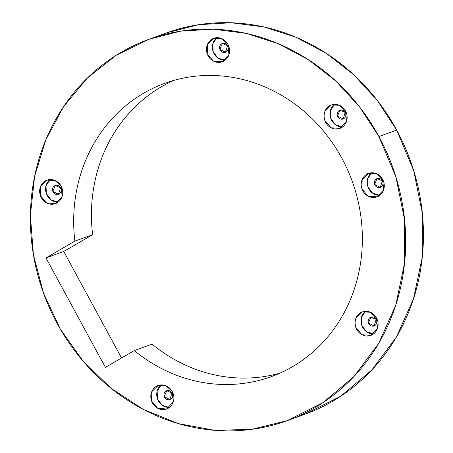 <?xml version="1.0" encoding="UTF-8"?>
<svg xmlns="http://www.w3.org/2000/svg" width="453" height="453" viewBox="0 0 453 453"><rect width="100%" height="100%" fill="white"/><g stroke="black" fill="none" stroke-linecap="round" stroke-linejoin="round"><path stroke-width="0.68" d="M287.015 420.712L304.778 414.285L340.713 396.233L371.726 370.095L396.375 337.094L413.504 298.77L422.304 256.925L422.372 213.516L413.697 170.577L396.686 130.124L378.923 136.546L395.933 177.004L404.608 219.943L404.546 263.352L395.741 305.197L378.617 343.521L353.969 376.522L322.949 402.66L287.015 420.712L251.647 429.359L214.982 430.35L178.437 423.64L143.408 409.484L111.251 388.431L83.199 361.29L60.323 329.105L43.511 293.108L33.403 254.682L30.391 215.311L34.587 176.5L45.838 139.751L63.703 106.461L87.497 77.922L116.308 55.226L149.026 39.247L180.622 31.144L213.369 29.173L246.256 33.397L278.272 43.686L308.436 59.717L335.809 80.996L359.546 106.874L378.923 136.546L396.686 130.124L377.309 100.447L353.572 74.569L326.2 53.29L296.036 37.259L264.02 26.97L231.126 22.752L198.38 24.717L166.789 32.82L149.026 39.247M157.995 36.28A202.825 185.577 70.1 0 1 396.686 130.124A202.825 185.577 70.1 0 1 295.809 417.253M63.737 251.477L121.557 357.972L63.737 251.477L45.974 257.904L105.402 367.355L134.298 350.577A156.019 142.752 -109.9 0 0 352.632 293.889A156.019 142.752 -109.9 0 0 235.334 77.854A156.019 142.752 -109.9 0 0 74.87 241.121L45.974 257.904L63.737 251.477L92.633 234.699L63.737 251.477M152.061 344.15A156.019 142.752 -109.9 0 0 279.858 373.164A156.019 142.752 -109.9 0 1 152.061 344.15L134.298 350.577L152.061 344.15M173.946 80.368A156.019 142.752 -109.9 0 0 92.633 234.699L74.87 241.121L92.633 234.699A156.019 142.752 -109.9 0 1 173.946 80.368M378.923 136.546A202.825 185.577 70.1 0 1 221.206 430.724A202.825 185.577 70.1 0 1 53.941 122.661A202.825 185.577 70.1 0 1 378.923 136.546M227.899 44.292A12.48 11.421 -109.9 0 0 207.899 43.437A12.48 11.421 -109.9 0 0 218.193 62.395A12.48 11.421 -109.9 0 0 227.899 44.292L228.935 54.671L222.242 61.778L213.408 61.087L207.259 53.924L207.4 44.49L213.754 38.301L221.704 38.579L227.899 44.292M172.242 391.522A12.48 11.421 -109.9 0 0 152.248 390.667A12.48 11.421 -109.9 0 0 162.536 409.625A12.48 11.421 -109.9 0 0 172.242 391.522L173.278 401.902L166.591 409.014L157.752 408.323L151.602 401.16L151.749 391.72L158.097 385.537L166.053 385.809L172.242 391.522M61.11 186.132A12.48 11.421 -109.9 0 0 41.11 185.277A12.48 11.421 -109.9 0 0 51.404 204.235A12.48 11.421 -109.9 0 0 61.11 186.132L62.146 196.511L55.453 203.618L46.614 202.927L40.47 195.764L40.611 186.33L46.965 180.141L54.915 180.419L61.11 186.132M376.471 317.921A12.48 11.421 -109.9 0 0 356.471 317.066A12.48 11.421 -109.9 0 0 366.766 336.024A12.48 11.421 -109.9 0 0 376.471 317.921L377.508 328.3L370.814 335.413L361.975 334.722L355.832 327.559L355.973 318.119L362.321 311.936L370.277 312.208L376.471 317.921M345.497 110.968A12.48 11.421 -109.9 0 0 325.497 110.113A12.48 11.421 -109.9 0 0 335.792 129.071A12.48 11.421 -109.9 0 0 345.497 110.968L346.534 121.347L339.841 128.454L331.007 127.763L324.858 120.6L324.999 111.166L331.353 104.983L339.303 105.255L345.497 110.968M382.643 179.377A12.48 11.421 -109.9 0 0 362.643 178.522A12.48 11.421 -109.9 0 0 372.938 197.48A12.48 11.421 -109.9 0 0 382.643 179.377L383.674 189.756L376.987 196.862L368.147 196.172L361.998 189.009L362.145 179.575L368.493 173.386L376.449 173.663L382.643 179.377M105.402 367.355L45.974 257.904L74.87 241.121A156.019 142.752 70.1 0 1 164.949 83.261A156.019 142.752 70.1 0 1 352.264 181.421A156.019 142.752 70.1 0 1 271.092 376.698A156.019 142.752 70.1 0 1 134.298 350.577L105.402 367.355M171.976 392.978L169.858 399.535L164.235 396.59L166.67 390.729L171.976 392.978A4.683 4.281 -109.9 0 0 164.479 392.655A4.683 4.281 -109.9 0 0 168.335 399.767A4.683 4.281 -109.9 0 0 171.976 392.978M227.633 45.742L225.509 52.299L219.892 49.354L222.327 43.499L227.633 45.742A4.683 4.281 -109.9 0 0 220.135 45.425A4.683 4.281 -109.9 0 0 223.992 52.531A4.683 4.281 -109.9 0 0 227.633 45.742M60.549 187.752L58.431 194.309L52.808 191.364L55.243 185.509L60.549 187.752A4.683 4.281 -109.9 0 0 53.052 187.434A4.683 4.281 -109.9 0 0 56.908 194.541A4.683 4.281 -109.9 0 0 60.549 187.752M376.2 319.376L374.082 325.934L368.465 322.989L370.899 317.128L376.2 319.376A4.683 4.281 -109.9 0 0 368.702 319.054A4.683 4.281 -109.9 0 0 372.564 326.166A4.683 4.281 -109.9 0 0 376.2 319.376M382.372 180.826L380.254 187.383L374.631 184.439L377.066 178.584L382.372 180.826A4.683 4.281 -109.9 0 0 374.874 180.509A4.683 4.281 -109.9 0 0 378.736 187.616A4.683 4.281 -109.9 0 0 382.372 180.826M345.231 112.418L343.108 118.975L337.491 116.03L339.926 110.175L345.231 112.418A4.683 4.281 -109.9 0 0 337.728 112.101A4.683 4.281 -109.9 0 0 341.59 119.207A4.683 4.281 -109.9 0 0 345.231 112.418M216.879 37.69L212.785 43.935L213.182 51.784L217.899 58.063L225.039 60.255A12.48 11.421 70.1 0 1 213.182 51.784A12.48 11.421 70.1 0 1 216.879 37.69M161.223 384.92L157.134 391.171L157.525 399.019L162.242 405.299L169.382 407.485A12.48 11.421 70.1 0 1 157.525 399.019A12.48 11.421 70.1 0 1 161.223 384.92M50.085 179.53L45.996 185.775L46.387 193.624L51.11 199.903L58.25 202.095A12.48 11.421 70.1 0 1 46.387 193.624A12.48 11.421 70.1 0 1 50.085 179.53M365.446 311.319L361.358 317.57L361.749 325.418L366.466 331.698L373.612 333.884A12.48 11.421 70.1 0 1 361.749 325.418A12.48 11.421 70.1 0 1 365.446 311.319M334.478 104.366L330.384 110.617L330.781 118.46L335.497 124.745L342.638 126.931A12.48 11.421 70.1 0 1 330.781 118.46A12.48 11.421 70.1 0 1 334.478 104.366M371.619 172.774L367.53 179.026L367.921 186.868L372.638 193.148L379.784 195.339A12.48 11.421 70.1 0 1 367.921 186.868A12.48 11.421 70.1 0 1 371.619 172.774"/></g></svg>
